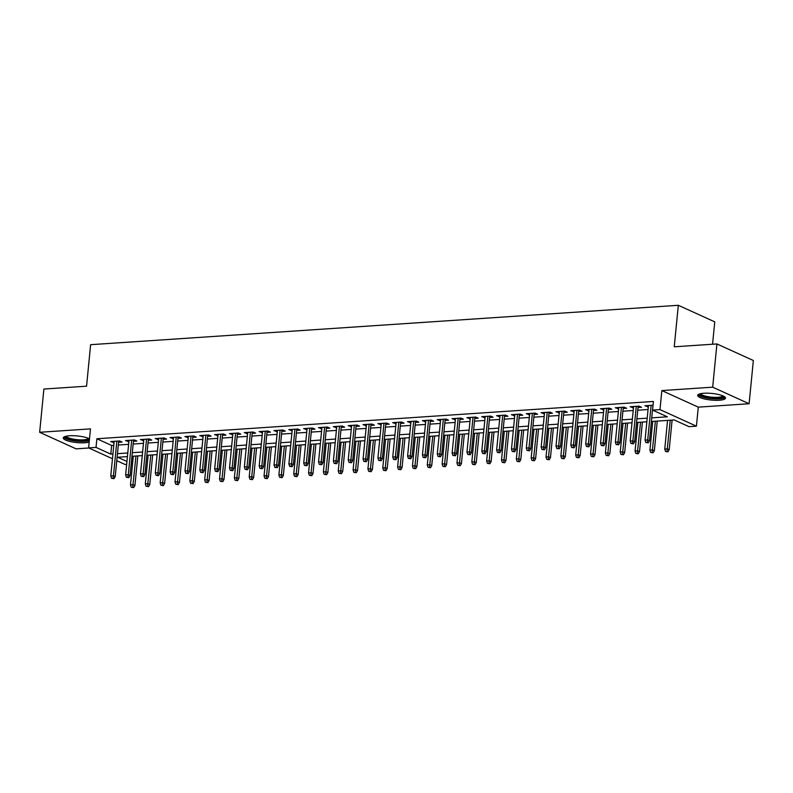 <?xml version="1.0" encoding="UTF-8"?>
<svg xmlns="http://www.w3.org/2000/svg" width="793" height="793" viewBox="0 0 793 793"><rect width="100%" height="100%" fill="white"/><g stroke="black" fill="none" stroke-linecap="round" stroke-linejoin="round"><path stroke-width="1.19" d="M89.5 438.876A13.957 3.321 -174.4 0 0 69.477 435.783A13.957 3.321 -174.4 0 0 63.271 437.914A13.957 3.321 -174.4 0 0 70.448 441.572A13.957 3.321 -174.4 0 0 84.841 442.762A13.957 3.321 -174.4 0 0 89.183 442.058M719.281 400.237A13.957 3.321 -174.4 0 0 725.486 398.116A13.957 3.321 -174.4 0 0 718.309 394.448A13.957 3.321 -174.4 0 0 703.916 393.259A13.957 3.321 -174.4 0 0 697.711 395.39A13.957 3.321 -174.4 0 0 704.888 399.048A13.957 3.321 -174.4 0 0 719.281 400.237M133.224 456.213L132.471 463.964L131.202 464.054M126.662 464.351L125.046 464.46L116.779 460.703M712.56 344.231L714.751 321.859L678.322 305.295L90.63 344.687L86.556 386.191L43.893 389.046L39.65 432.284L76.078 448.848L88.826 447.995M678.322 305.295L674.248 346.799L716.922 343.944L753.35 360.508L749.107 403.736L712.679 387.172L661.848 390.582L659.984 409.604L696.413 426.168L688.998 426.664L674.228 419.953L651.38 421.479M661.848 390.582L698.286 407.146L749.107 403.736M698.286 407.146L696.413 426.168M716.922 343.944L712.679 387.172M118.583 442.306L122.063 442.078L119.604 440.958L110.703 441.552L114.053 442.613M133.432 441.314L136.911 441.077L134.443 439.956L125.542 440.561L128.892 441.622M148.271 440.323L151.75 440.085L149.282 438.965L140.381 439.56L143.731 440.621M163.11 439.322L166.589 439.094L164.131 437.974L155.22 438.569L158.57 439.629M177.949 438.331L181.428 438.093L178.97 436.973L170.059 437.577L173.419 438.638M192.788 437.339L196.267 437.102L193.809 435.981L184.908 436.576L188.258 437.637M207.627 436.338L211.107 436.11L208.648 434.99L199.747 435.585L203.097 436.646M222.476 435.347L225.955 435.109L223.487 433.989L214.586 434.594L217.936 435.644M237.315 434.346L240.794 434.118L238.326 432.998L229.425 433.593L232.775 434.653M252.154 433.355L255.633 433.127L253.175 432.007L244.264 432.601L247.614 433.662M266.993 432.363L270.472 432.126L268.014 431.005L259.103 431.61L262.463 432.661M281.832 431.362L285.311 431.134L282.853 430.014L273.952 430.609L277.302 431.67M296.671 430.371L300.151 430.143L297.692 429.023L288.791 429.618L292.141 430.678M311.52 429.38L314.999 429.142L312.531 428.022L303.63 428.626L306.98 429.677M326.359 428.379L329.838 428.151L327.37 427.031L318.469 427.625L321.819 428.686M341.198 427.387L344.677 427.159L342.219 426.039L333.308 426.634L336.668 427.695M356.037 426.396L359.516 426.158L357.058 425.038L348.147 425.633L351.507 426.693M370.876 425.395L374.355 425.167L371.897 424.047L362.996 424.642L366.346 425.702M385.725 424.404L389.194 424.166L386.736 423.056L377.835 423.65L381.185 424.711M400.564 423.412L404.043 423.175L401.575 422.054L392.674 422.649L396.024 423.71M415.403 422.411L418.882 422.183L416.424 421.063L407.513 421.658L410.863 422.719M430.242 421.42L433.721 421.182L431.263 420.072L422.352 420.667L425.712 421.727M445.081 420.429L448.56 420.191L446.102 419.071L437.201 419.666L440.551 420.726M459.92 419.428L463.399 419.2L460.941 418.08L452.04 418.674L455.39 419.735M474.769 418.436L478.248 418.198L475.78 417.078L466.879 417.683L470.229 418.744M489.608 417.445L493.087 417.207L490.619 416.087L481.718 416.682L485.068 417.742M504.447 416.444L507.926 416.216L505.468 415.096L496.557 415.691L499.907 416.751M519.286 415.453L522.765 415.215L520.307 414.095L511.396 414.699L514.756 415.76M534.125 414.461L537.604 414.224L535.146 413.103L526.245 413.698L529.595 414.759M548.964 413.46L552.443 413.232L549.985 412.112L541.084 412.707L544.434 413.768M563.813 412.469L567.292 412.231L564.824 411.111L555.923 411.716L559.273 412.776M578.652 411.478L582.131 411.24L579.663 410.12L570.762 410.715L574.112 411.775M593.491 410.477L596.97 410.249L594.512 409.129L585.601 409.723L588.951 410.784M608.33 409.485L611.809 409.247L609.351 408.127L600.44 408.732L603.8 409.783M623.169 408.484L626.648 408.256L624.19 407.136L615.289 407.731L618.639 408.791M638.018 407.493L641.487 407.265L639.029 406.145L630.128 406.74L633.478 407.8M651.737 417.861L667.329 416.811L652.56 410.1L653.412 401.456L96.885 438.757L111.654 445.468L113.786 445.329M118.326 445.022L128.625 444.328M133.165 444.03L143.464 443.337M148.004 443.029L158.313 442.345M162.843 442.038L173.152 441.344M177.682 441.047L187.991 440.353M192.521 440.046L202.83 439.362M207.369 439.054L217.669 438.36M222.209 438.063L232.508 437.369M237.048 437.062L247.357 436.378M251.887 436.071L262.196 435.377M266.726 435.079L277.035 434.386M281.565 434.078L291.874 433.394M296.413 433.087L306.713 432.393M311.252 432.096L321.552 431.402M326.092 431.095L336.401 430.411M340.931 430.103L351.24 429.409M355.77 429.112L366.079 428.418M370.618 428.111L380.918 427.427M385.457 427.12L395.757 426.426M400.296 426.128L410.605 425.435M415.135 425.127L425.444 424.443M429.975 424.136L440.284 423.442M444.814 423.135L455.123 422.451M459.662 422.144L469.962 421.45M474.501 421.152L484.801 420.459M489.34 420.151L499.649 419.467M504.179 419.16L514.488 418.466M519.019 418.169L529.327 417.475M533.858 417.168L544.167 416.484M548.706 416.176L559.006 415.482M563.545 415.185L573.845 414.491M578.384 414.184L588.693 413.5M593.223 413.193L603.532 412.499M608.062 412.201L618.371 411.508M622.901 411.2L633.21 410.516M637.75 410.209L648.05 409.515M653.045 405.203L644.967 405.748L648.317 406.799M112.467 458.741L88.618 447.896L90.481 428.874L39.65 432.284M88.618 447.896L96.032 447.401L110.802 454.111L112.933 453.973M96.885 438.757L96.032 447.401M652.56 410.1L659.984 409.604M127.425 456.599L117.701 457.254L126.949 461.457M131.261 463.419L132.471 463.964M646.85 421.787L636.541 422.471M632.011 422.778L621.702 423.472M617.172 423.769L606.863 424.463M602.323 424.77L592.024 425.454M587.484 425.762L577.185 426.456M572.645 426.753L562.336 427.447M557.806 427.754L547.497 428.448M542.967 428.745L532.658 429.439M528.128 429.747L517.819 430.43M513.279 430.738L502.98 431.432M498.44 431.729L488.141 432.423M483.601 432.73L473.292 433.414M468.762 433.721L458.453 434.415M453.923 434.713L443.614 435.407M439.084 435.714L428.775 436.398M424.235 436.705L413.936 437.399M409.396 437.696L399.097 438.39M394.557 438.698L384.248 439.381M379.718 439.689L369.409 440.383M364.879 440.68L354.57 441.374M350.03 441.681L339.731 442.365M335.191 442.672L324.892 443.366M320.352 443.664L310.043 444.358M305.513 444.665L295.204 445.349M290.674 445.656L280.365 446.35M275.835 446.647L265.526 447.341M260.986 447.649L250.687 448.332M246.147 448.64L235.848 449.334M231.308 449.631L220.999 450.325M216.469 450.632L206.16 451.316M201.63 451.623L191.321 452.317M186.791 452.615L176.482 453.309M171.942 453.616L161.643 454.31M157.103 454.607L146.804 455.301M142.264 455.608L131.955 456.292M117.473 453.665L127.782 452.981M132.312 452.674L142.621 451.98M147.151 451.683L157.46 450.989M162 450.682L172.299 449.998M176.839 449.69L187.138 448.997M191.678 448.699L201.987 448.005M206.517 447.698L216.826 447.014M221.356 446.707L231.665 446.013M236.195 445.716L246.504 445.022M251.044 444.714L261.343 444.03M265.883 443.723L276.182 443.029M280.722 442.732L291.031 442.038M295.561 441.731L305.87 441.047M310.4 440.739L320.709 440.046M325.239 439.748L335.548 439.054M340.088 438.747L350.387 438.063M354.927 437.756L365.226 437.062M369.766 436.765L380.075 436.071M384.605 435.763L394.914 435.07M399.444 434.772L409.753 434.078M414.293 433.771L424.592 433.087M429.132 432.78L439.431 432.086M443.971 431.788L454.28 431.095M458.81 430.787L469.119 430.103M473.649 429.796L483.958 429.102M488.488 428.805L498.797 428.111M503.337 427.804L513.636 427.12M518.176 426.812L528.475 426.119M533.015 425.821L543.324 425.127M547.854 424.82L558.163 424.136M562.693 423.829L573.002 423.135M577.532 422.838L587.841 422.144M592.381 421.836L602.68 421.152M607.22 420.845L617.519 420.151M622.059 419.854L632.368 419.16M636.898 418.853L647.207 418.169M111.654 445.468L110.802 454.111M647.554 405.57L647.425 406.859M632.715 406.561L632.586 407.86M617.876 407.562L617.747 408.851M603.037 408.554L602.908 409.842M588.188 409.545L588.069 410.843M573.349 410.546L573.22 411.835M558.51 411.537L558.381 412.836M543.671 412.529L543.542 413.827M528.832 413.53L528.703 414.818M513.993 414.521L513.864 415.819M499.144 415.522L499.025 416.811M484.305 416.513L484.176 417.802M469.466 417.505L469.337 418.803M454.627 418.506L454.498 419.794M439.788 419.497L439.659 420.786M424.949 420.488L424.82 421.787M410.1 421.489L409.981 422.778M395.261 422.481L395.132 423.769M380.422 423.472L380.293 424.77M365.583 424.473L365.454 425.762M350.744 425.464L350.615 426.753M335.895 426.456L335.776 427.754M321.056 427.457L320.927 428.745M306.217 428.448L306.088 429.737M291.378 429.439L291.249 430.738M276.539 430.44L276.41 431.729M261.7 431.432L261.571 432.72M246.851 432.423L246.732 433.721M232.012 433.424L231.883 434.713M217.173 434.415L217.044 435.714M202.334 435.407L202.205 436.705M187.495 436.408L187.366 437.696M172.656 437.399L172.527 438.698M157.807 438.39L157.688 439.689M142.968 439.391L142.839 440.68M128.129 440.383L128 441.681M113.29 441.384L113.161 442.672M647.306 442.395L645.819 442.494L648.287 442.841L647.306 442.395L647.722 439.927L645.056 440.105L648.446 405.51M651.112 405.332L647.722 439.927L649.497 440.73L652.976 405.203M648.287 442.841L649.497 440.73M645.056 440.105L645.819 442.494M665.515 451.445L667.984 451.792L665.515 451.445L664.752 449.056L667.419 448.878L669.193 449.69L672.097 420.092M667.002 451.346L670.234 420.221M664.752 449.056L667.557 420.399M669.193 449.69L667.984 451.792M723.722 396.232A12.073 2.875 5.6 0 1 718.389 398.383A12.073 2.875 5.6 0 1 705.383 397.234A12.073 2.875 5.6 0 1 699.813 393.893M700.715 393.665A11.181 2.666 -174.4 0 0 717.972 397.303A11.181 2.666 -174.4 0 0 722.879 395.836M698.137 394.676A13.868 3.301 -174.4 0 0 719.37 398.839A13.868 3.301 -174.4 0 0 725.208 397.333M89.272 438.757A12.073 2.875 5.6 0 1 84.038 440.908A12.073 2.875 5.6 0 1 71.945 439.976A12.073 2.875 5.6 0 1 65.373 436.418M66.275 436.19A11.181 2.666 -174.4 0 0 72.421 438.965A11.181 2.666 -174.4 0 0 88.429 438.36M63.698 437.201A13.868 3.301 -174.4 0 0 71.152 440.293A13.868 3.301 -174.4 0 0 89.331 440.63M632.467 443.386L630.98 443.485L633.448 443.832L632.467 443.386L632.883 440.918L630.217 441.096L633.607 406.502M636.273 406.323L632.883 440.918L634.658 441.731L638.137 406.204M633.448 443.832L634.658 441.731M630.217 441.096L630.98 443.485M617.628 444.377L616.141 444.486L618.609 444.833L617.628 444.377L618.044 441.919L615.368 442.097L618.768 407.503M621.434 407.324L618.044 441.919L619.819 442.722L623.298 407.196M618.609 444.833L619.819 442.722M615.368 442.097L616.141 444.486M602.779 445.379L601.302 445.478L603.77 445.825L602.779 445.379L603.205 442.91L600.529 443.089L603.919 408.494M606.595 408.316L603.205 442.91L604.98 443.713L608.459 408.187M603.77 445.825L604.98 443.713M600.529 443.089L601.302 445.478M587.94 446.37L586.453 446.469L588.931 446.816L587.94 446.37L588.366 443.902L585.69 444.08L589.08 409.485M591.756 409.307L588.366 443.902L590.131 444.714L593.62 409.188M588.931 446.816L590.131 444.714M585.69 444.08L586.453 446.469M650.676 452.436L653.145 452.793L650.676 452.436L649.903 450.057L652.58 449.879L654.354 450.682L657.248 421.083M652.153 452.337L655.385 421.212M649.903 450.057L652.718 421.39M654.354 450.682L653.145 452.793M635.837 453.437L638.306 453.784L635.837 453.437L635.064 451.048L637.741 450.87L639.505 451.673L642.409 422.084M637.314 453.338L640.546 422.203M635.064 451.048L637.879 422.382M639.505 451.673L638.306 453.784M620.988 454.429L623.457 454.776L620.988 454.429L620.225 452.04L622.892 451.861L624.666 452.674L627.57 423.075M622.475 454.33L625.707 423.204M620.225 452.04L623.04 423.383M624.666 452.674L623.457 454.776M606.149 455.43L608.618 455.777L606.149 455.43L605.386 453.041L608.053 452.862L609.827 453.665L612.731 424.067M607.636 455.321L610.868 424.196M605.386 453.041L608.191 424.374M609.827 453.665L608.618 455.777M573.101 447.371L571.614 447.47L574.082 447.817L573.101 447.371L573.517 444.903L570.851 445.081L574.241 410.487M576.917 410.308L573.517 444.903L575.292 445.706L578.781 410.179M574.082 447.817L575.292 445.706M570.851 445.081L571.614 447.47M591.31 456.421L593.779 456.768L591.31 456.421L590.547 454.032L593.214 453.854L594.988 454.657L597.892 425.068M592.797 456.322L596.029 425.187M590.547 454.032L593.352 425.365M594.988 454.657L593.779 456.768M558.262 448.362L556.775 448.461L559.243 448.808L558.262 448.362L558.678 445.894L556.012 446.072L559.402 411.478M562.068 411.299L558.678 445.894L560.453 446.697L563.932 411.171M559.243 448.808L560.453 446.697M556.012 446.072L556.775 448.461M576.471 457.412L578.94 457.759L576.471 457.412L575.698 455.023L578.375 454.845L580.149 455.658L583.043 426.059M577.958 457.313L581.18 426.188M575.698 455.023L578.513 426.366M580.149 455.658L578.94 457.759M543.423 449.353L541.936 449.453L544.404 449.8L543.423 449.353L543.839 446.885L541.173 447.064L544.563 412.469M547.229 412.291L543.839 446.885L545.614 447.698L549.093 412.172M544.404 449.8L545.614 447.698M541.173 447.064L541.936 449.453M561.632 458.413L564.101 458.76L561.632 458.413L560.859 456.025L563.536 455.846L565.31 456.649L568.204 427.05M563.109 458.314L566.341 427.179M560.859 456.025L563.674 427.358M565.31 456.649L564.101 458.76M528.574 450.355L527.097 450.454L529.565 450.801L528.574 450.355L529 447.886L526.324 448.065L529.724 413.47M532.39 413.292L529 447.886L530.775 448.689L534.254 413.163M529.565 450.801L530.775 448.689M526.324 448.065L527.097 450.454M546.783 459.405L549.262 459.752L546.783 459.405L546.02 457.016L548.697 456.837L550.461 457.64L553.365 428.051M548.27 459.306L551.502 428.17M546.02 457.016L548.835 428.359M550.461 457.64L549.262 459.752M513.735 451.346L512.258 451.445L514.726 451.792L513.735 451.346L514.161 448.878L511.485 449.056L514.875 414.461M517.551 414.283L514.161 448.878L515.926 449.681L519.415 414.154M514.726 451.792L515.926 449.681M511.485 449.056L512.258 451.445M498.896 452.337L497.409 452.436L499.877 452.783L498.896 452.337L499.322 449.869L496.646 450.047L500.036 415.453M502.712 415.274L499.322 449.869L501.087 450.682L504.576 415.155M499.877 452.783L501.087 450.682M496.646 450.047L497.409 452.436M484.057 453.338L482.57 453.437L485.038 453.784L484.057 453.338L484.473 450.87L481.807 451.048L485.197 416.454M487.873 416.275L484.473 450.87L486.248 451.673L489.737 416.147M485.038 453.784L486.248 451.673M481.807 451.048L482.57 453.437M469.218 454.33L467.731 454.429L470.199 454.776L469.218 454.33L469.634 451.861L466.968 452.04L470.358 417.445M473.024 417.267L469.634 451.861L471.409 452.664L474.888 417.148M470.199 454.776L471.409 452.664M466.968 452.04L467.731 454.429M454.379 455.321L452.892 455.42L455.36 455.767L454.379 455.321L454.795 452.853L452.119 453.031L455.519 418.446M458.185 418.258L454.795 452.853L456.57 453.665L460.049 418.139M455.36 455.767L456.57 453.665M452.119 453.031L452.892 455.42M439.53 456.322L438.053 456.421L440.521 456.768L439.53 456.322L439.956 453.854L437.28 454.032L440.68 419.438M443.346 419.259L439.956 453.854L441.731 454.657L445.21 419.13M440.521 456.768L441.731 454.657M437.28 454.032L438.053 456.421M424.691 457.313L423.214 457.412L425.682 457.759L424.691 457.313L425.117 454.845L422.441 455.023L425.831 420.429M428.507 420.25L425.117 454.845L426.882 455.648L430.371 420.131M425.682 457.759L426.882 455.648M422.441 455.023L423.214 457.412M409.852 458.304L408.365 458.404L410.833 458.75L409.852 458.304L410.268 455.836L407.602 456.025L410.992 421.43M413.668 421.252L410.268 455.836L412.043 456.649L415.532 421.123M410.833 458.75L412.043 456.649M407.602 456.025L408.365 458.404M395.013 459.306L393.526 459.405L395.994 459.752L395.013 459.306L395.429 456.837L392.763 457.016L396.153 422.421M398.82 422.243L395.429 456.837L397.204 457.64L400.683 422.114M395.994 459.752L397.204 457.64M392.763 457.016L393.526 459.405M380.174 460.297L378.687 460.396L381.155 460.743L380.174 460.297L380.59 457.829L377.924 458.007L381.314 423.412M383.981 423.234L380.59 457.829L382.365 458.632L385.844 423.115M381.155 460.743L382.365 458.632M377.924 458.007L378.687 460.396M365.335 461.288L363.848 461.387L366.316 461.744L365.335 461.288L365.751 458.82L363.075 459.008L366.475 424.414M369.141 424.235L365.751 458.82L367.526 459.633L371.005 424.106M366.316 461.744L367.526 459.633M363.075 459.008L363.848 461.387M350.486 462.289L349.009 462.388L351.477 462.735L350.486 462.289L350.912 459.821L348.236 459.999L351.626 425.405M354.302 425.226L350.912 459.821L352.687 460.624L356.166 425.098M351.477 462.735L352.687 460.624M348.236 459.999L349.009 462.388M531.944 460.396L534.413 460.743L531.944 460.396L531.181 458.007L533.848 457.829L535.622 458.641L538.526 429.043M533.431 460.297L536.663 429.172M531.181 458.007L533.986 429.35M535.622 458.641L534.413 460.743M517.105 461.397L519.574 461.744L517.105 461.397L516.342 459.008L519.009 458.83L520.783 459.633L523.687 430.044M518.592 461.298L521.824 430.163M516.342 459.008L519.147 430.341M520.783 459.633L519.574 461.744M502.266 462.388L504.735 462.735L502.266 462.388L501.503 459.999L504.17 459.821L505.944 460.624L508.848 431.035M503.753 462.289L506.985 431.154M501.503 459.999L504.308 431.342M505.944 460.624L504.735 462.735M487.427 463.38L489.896 463.727L487.427 463.38L486.654 460.991L489.331 460.812L491.105 461.625L493.999 432.026M488.914 463.281L492.136 432.155M486.654 460.991L489.469 432.334M491.105 461.625L489.896 463.727M472.588 464.381L475.057 464.728L472.588 464.381L471.815 461.992L474.492 461.813L476.266 462.616L479.16 433.028M474.065 464.282L477.297 433.147M471.815 461.992L474.63 433.325M476.266 462.616L475.057 464.728M457.739 465.372L460.218 465.719L457.739 465.372L456.976 462.983L459.653 462.805L461.417 463.608L464.321 434.019M459.226 465.273L462.458 434.148M456.976 462.983L459.791 434.326M461.417 463.608L460.218 465.719M442.9 466.363L445.369 466.71L442.9 466.363L442.137 463.974L444.804 463.796L446.578 464.609L449.482 435.01M444.387 466.264L447.619 435.139M442.137 463.974L444.942 435.317M446.578 464.609L445.369 466.71M428.061 467.364L430.53 467.711L428.061 467.364L427.298 464.976L429.965 464.797L431.739 465.6L434.643 436.011M429.548 467.265L432.78 436.13M427.298 464.976L430.103 436.309M431.739 465.6L430.53 467.711M413.222 468.356L415.691 468.703L413.222 468.356L412.459 465.967L415.126 465.788L416.9 466.591L419.804 437.002M414.709 468.257L417.941 437.131M412.459 465.967L415.264 437.31M416.9 466.591L415.691 468.703M398.383 469.347L400.852 469.694L398.383 469.347L397.61 466.968L400.287 466.78L402.061 467.592L404.955 437.994M399.86 469.248L403.092 438.123M397.61 466.968L400.425 438.301M402.061 467.592L400.852 469.694M383.544 470.348L386.013 470.695L383.544 470.348L382.771 467.959L385.448 467.781L387.212 468.584L390.116 438.995M385.021 470.249L388.253 439.114M382.771 467.959L385.586 439.292M387.212 468.584L386.013 470.695M368.695 471.339L371.164 471.686L368.695 471.339L367.932 468.95L370.609 468.772L372.373 469.575L375.277 439.986M370.182 471.24L373.414 440.115M367.932 468.95L370.747 440.293M372.373 469.575L371.164 471.686M335.647 463.281L334.16 463.38L336.638 463.727L335.647 463.281L336.073 460.812L333.397 460.991L336.787 426.396M339.463 426.218L336.073 460.812L337.838 461.615L341.327 426.099M336.638 463.727L337.838 461.615M333.397 460.991L334.16 463.38M320.808 464.272L319.321 464.371L321.789 464.728L320.808 464.272L321.224 461.813L318.558 461.992L321.948 427.397M324.624 427.219L321.224 461.813L322.999 462.616L326.488 427.09M321.789 464.728L322.999 462.616M318.558 461.992L319.321 464.371M305.969 465.273L304.482 465.372L306.95 465.719L305.969 465.273L306.385 462.805L303.719 462.983L307.109 428.389M309.776 428.21L306.385 462.805L308.16 463.608L311.639 428.081M306.95 465.719L308.16 463.608M303.719 462.983L304.482 465.372M291.13 466.264L289.643 466.363L292.111 466.71L291.13 466.264L291.546 463.796L288.88 463.974L292.27 429.38M294.937 429.201L291.546 463.796L293.321 464.609L296.8 429.082M292.111 466.71L293.321 464.609M288.88 463.974L289.643 466.363M353.856 472.331L356.325 472.687L353.856 472.331L353.093 469.952L355.76 469.763L357.534 470.576L360.438 440.977M355.343 472.231L358.575 441.106M353.093 469.952L355.898 441.285M357.534 470.576L356.325 472.687M339.017 473.332L341.486 473.679L339.017 473.332L338.254 470.943L340.921 470.764L342.695 471.567L345.599 441.979M340.504 473.233L343.736 442.097M338.254 470.943L341.059 442.276M342.695 471.567L341.486 473.679M324.178 474.323L326.647 474.67L324.178 474.323L323.405 471.934L326.082 471.756L327.856 472.559L330.76 442.97M325.665 474.224L328.897 443.099M323.405 471.934L326.22 443.277M327.856 472.559L326.647 474.67M309.339 475.314L311.808 475.671L309.339 475.314L308.566 472.935L311.243 472.757L313.017 473.56L315.911 443.961M310.816 475.215L314.048 444.09M308.566 472.935L311.381 444.268M313.017 473.56L311.808 475.671M276.281 467.255L274.804 467.355L277.272 467.711L276.281 467.255L276.707 464.797L274.031 464.976L277.431 430.381M280.098 430.202L276.707 464.797L278.482 465.6L281.961 430.074M277.272 467.711L278.482 465.6M274.031 464.976L274.804 467.355M294.5 476.315L296.969 476.662L294.5 476.315L293.727 473.927L296.404 473.748L298.168 474.551L301.072 444.962M295.977 476.216L299.209 445.081M293.727 473.927L296.542 445.26M298.168 474.551L296.969 476.662M261.442 468.257L259.965 468.356L262.433 468.703L261.442 468.257L261.868 465.788L259.192 465.967L262.582 431.372M265.259 431.194L261.868 465.788L263.643 466.591L267.122 431.065M262.433 468.703L263.643 466.591M259.192 465.967L259.965 468.356M279.651 477.307L282.12 477.654L279.651 477.307L278.888 474.918L281.555 474.739L283.329 475.552L286.233 445.953M281.138 477.208L284.37 446.082M278.888 474.918L281.693 446.261M283.329 475.552L282.12 477.654M246.603 469.248L245.116 469.347L247.585 469.694L246.603 469.248L247.029 466.78L244.353 466.958L247.743 432.363M250.419 432.185L247.029 466.78L248.794 467.592L252.283 432.066M247.585 469.694L248.794 467.592M244.353 466.958L245.116 469.347M264.812 478.298L267.281 478.655L264.812 478.298L264.049 475.919L266.716 475.741L268.49 476.543L271.394 446.945M266.299 478.199L269.531 447.074M264.049 475.919L266.854 447.252M268.49 476.543L267.281 478.655M231.764 470.239L230.277 470.348L232.745 470.695L231.764 470.239L232.18 467.781L229.514 467.959L232.904 433.365M235.58 433.186L232.18 467.781L233.955 468.584L237.444 433.057M232.745 470.695L233.955 468.584M229.514 467.959L230.277 470.348M249.973 479.299L252.442 479.646L249.973 479.299L249.21 476.91L251.877 476.732L253.651 477.535L256.555 447.946M251.46 479.2L254.692 448.065M249.21 476.91L252.015 448.243M253.651 477.535L252.442 479.646M216.925 471.24L215.438 471.339L217.906 471.686L216.925 471.24L217.341 468.772L214.675 468.95L218.065 434.356M220.732 434.177L217.341 468.772L219.116 469.575L222.595 434.049M217.906 471.686L219.116 469.575M214.675 468.95L215.438 471.339M235.134 480.29L237.603 480.637L235.134 480.29L234.361 477.901L237.038 477.723L238.812 478.536L241.706 448.937M236.621 480.191L239.843 449.066M234.361 477.901L237.176 449.244M238.812 478.536L237.603 480.637M202.086 472.231L200.599 472.331L203.067 472.678L202.086 472.231L202.502 469.763L199.836 469.942L203.226 435.347M205.893 435.169L202.502 469.763L204.277 470.576L207.756 435.05M203.067 472.678L204.277 470.576M199.836 469.942L200.599 472.331M220.295 481.292L222.764 481.638L220.295 481.292L219.522 478.903L222.199 478.724L223.973 479.527L226.867 449.928M221.772 481.182L225.004 450.057M219.522 478.903L222.337 450.236M223.973 479.527L222.764 481.638M187.237 473.233L185.76 473.332L188.228 473.679L187.237 473.233L187.663 470.764L184.987 470.943L188.387 436.348M191.054 436.17L187.663 470.764L189.438 471.567L192.917 436.041M188.228 473.679L189.438 471.567M184.987 470.943L185.76 473.332M205.446 482.283L207.925 482.63L205.446 482.283L204.683 479.894L207.36 479.715L209.124 480.518L212.028 450.93M206.933 482.184L210.165 451.048M204.683 479.894L207.498 451.227M209.124 480.518L207.925 482.63M172.398 474.224L170.921 474.323L173.389 474.67L172.398 474.224L172.824 471.756L170.148 471.934L173.538 437.339M176.215 437.161L172.824 471.756L174.589 472.559L178.078 437.032M173.389 474.67L174.589 472.559M170.148 471.934L170.921 474.323M190.607 483.274L193.076 483.621L190.607 483.274L189.844 480.885L192.511 480.707L194.285 481.52L197.189 451.921M192.094 483.175L195.326 452.05M189.844 480.885L192.649 452.228M194.285 481.52L193.076 483.621M157.559 475.215L156.072 475.314L158.541 475.661L157.559 475.215L157.976 472.747L155.309 472.925L158.699 438.331M161.376 438.152L157.976 472.747L159.75 473.56L163.239 438.033M158.541 475.661L159.75 473.56M155.309 472.925L156.072 475.314M175.768 484.275L178.237 484.622L175.768 484.275L175.005 481.886L177.672 481.708L179.446 482.511L182.35 452.922M177.255 484.176L180.487 453.041M175.005 481.886L177.81 453.219M179.446 482.511L178.237 484.622M142.72 476.216L141.233 476.315L143.702 476.662L142.72 476.216L143.137 473.748L140.47 473.927L143.86 439.332M146.536 439.153L143.137 473.748L144.911 474.551L148.4 439.025M143.702 476.662L144.911 474.551M140.47 473.927L141.233 476.315M160.929 485.266L163.398 485.613L160.929 485.266L160.166 482.878L162.833 482.699L164.607 483.502L167.511 453.913M162.416 485.167L165.648 454.032M160.166 482.878L162.971 454.22M164.607 483.502L163.398 485.613M127.881 477.208L126.394 477.307L128.862 477.654L127.881 477.208L128.297 474.739L125.631 474.918L129.021 440.323M131.688 440.145L128.297 474.739L130.072 475.542L133.551 440.016M128.862 477.654L130.072 475.542M125.631 474.918L126.394 477.307M146.09 486.258L148.559 486.605L146.09 486.258L145.317 483.869L147.994 483.69L149.768 484.503L152.662 454.904M147.567 486.159L150.799 455.033M145.317 483.869L148.132 455.212M149.768 484.503L148.559 486.605M113.042 478.199L111.555 478.298L114.023 478.645L113.042 478.199L113.458 475.731L110.782 475.909L114.182 441.324M116.849 441.136L113.458 475.731L115.233 476.543L118.712 441.017M114.023 478.645L115.233 476.543M110.782 475.909L111.555 478.298M131.251 487.259L133.72 487.606L131.251 487.259L130.478 484.87L133.155 484.692L134.929 485.494L137.823 455.906M132.728 487.16L135.96 456.025M130.478 484.87L133.293 456.203M134.929 485.494L133.72 487.606"/></g></svg>
